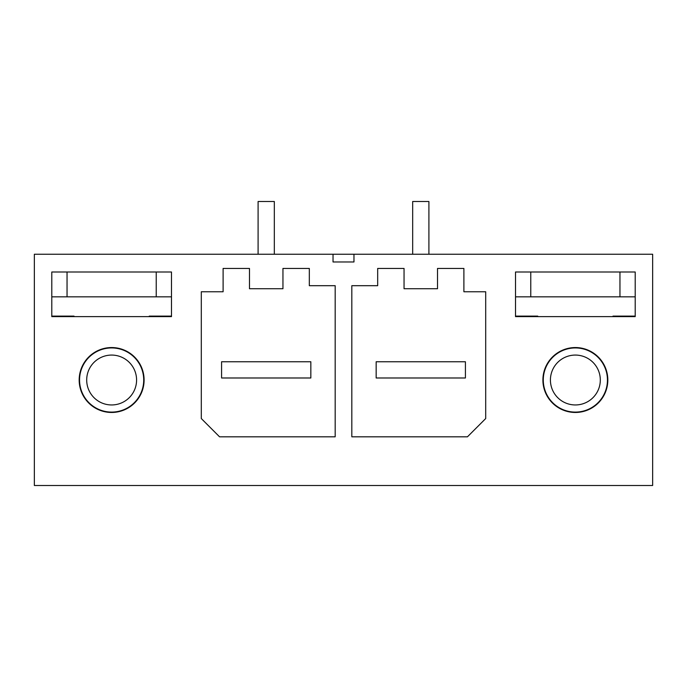 <?xml version="1.0" encoding="UTF-8"?>
<svg xmlns="http://www.w3.org/2000/svg" width="687" height="687" viewBox="0 0 687 687"><rect width="100%" height="100%" fill="white"/><g stroke="black" fill="none" stroke-linecap="round" stroke-linejoin="round"><path stroke-width="1.03" d="M353.968 254.242L652.65 254.242L652.65 485.494L34.35 485.494L34.35 254.242L333.032 254.242L333.032 261.97L353.968 261.97L353.968 254.242L333.032 254.242M249.475 268.445L223.103 268.445L223.103 291.769L201.3 291.769L201.3 418.555L219.557 436.812L335.179 436.812L335.179 285.689L309.322 285.689L309.322 268.445L282.95 268.445L282.95 288.729L249.475 288.729L249.475 268.445L223.103 268.445M282.95 288.729L249.475 288.729M309.322 268.445L282.95 268.445M607.823 380.014A32.461 32.461 -0 0 0 575.362 347.553A32.461 32.461 -0 0 0 542.902 380.014A32.461 32.461 -0 0 0 575.362 412.466A32.461 32.461 -0 0 0 607.823 380.014M51.791 271.992L51.791 316.621L171.484 316.621L171.484 271.992L51.791 271.992L51.791 316.114L74.007 316.114L74.016 316.621M467.443 436.812L485.7 418.555L485.7 291.769L463.897 291.769L463.897 268.445L437.525 268.445L437.525 288.729L404.05 288.729L404.05 268.445L377.678 268.445L377.678 285.689L351.821 285.689L351.821 436.812L467.443 436.812M79.177 380.014A32.461 32.461 -0 0 0 111.638 412.466A32.461 32.461 -0 0 0 144.098 380.014A32.461 32.461 -0 0 0 111.638 347.553A32.461 32.461 -0 0 0 79.177 380.014M515.516 271.992L635.209 271.992L635.209 316.621L515.516 316.621L515.516 271.992L515.516 316.114L537.732 316.114L537.741 316.621M404.05 268.445L377.678 268.445M437.525 288.729L404.05 288.729M463.897 268.445L437.525 268.445M485.7 291.769L463.897 291.769M79.555 380.014A32.083 32.083 0 0 0 111.638 412.097A32.083 32.083 0 0 0 143.72 380.014A32.083 32.083 0 0 0 111.638 347.931A32.083 32.083 0 0 0 79.555 380.014M51.791 296.844L171.484 296.844L171.484 316.114L149.268 316.114L149.259 316.621M171.484 296.844L171.484 271.992M51.791 316.621L51.791 316.114M171.484 316.114L171.484 316.621M607.445 380.014A32.083 32.083 0 0 1 575.362 412.097A32.083 32.083 0 0 1 543.28 380.014A32.083 32.083 0 0 1 575.362 347.931A32.083 32.083 0 0 1 607.445 380.014M635.209 271.992L635.209 296.844L515.516 296.844M635.209 296.844L635.209 316.114L612.993 316.114L612.984 316.621M635.209 316.621L635.209 316.114M515.516 316.114L515.516 316.621M89.748 391.968A24.938 24.938 0 0 0 123.591 401.904A24.938 24.938 0 0 0 133.527 368.06A24.938 24.938 0 0 0 99.684 358.125A24.938 24.938 0 0 0 89.748 391.968M597.252 391.968A24.938 24.938 0 0 1 563.409 401.904A24.938 24.938 0 0 1 553.473 368.06A24.938 24.938 0 0 1 587.316 358.125A24.938 24.938 0 0 1 597.252 391.968M274.328 254.242L274.328 201.506L258.097 201.506L258.097 254.242M221.583 361.757L310.842 361.757L310.842 377.987L221.583 377.987L221.583 361.757M428.903 254.242L428.903 201.506L412.672 201.506L412.672 254.242M376.158 361.757L465.417 361.757L465.417 377.987L376.158 377.987L376.158 361.757M67.043 296.844L67.043 271.992M156.232 296.844L156.232 271.992M530.768 271.992L530.768 296.844M619.957 271.992L619.957 296.844"/></g></svg>
